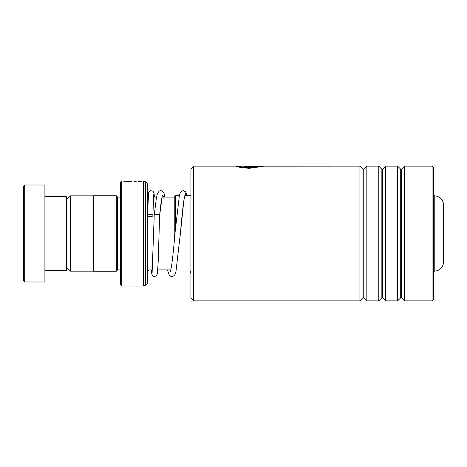 <?xml version="1.0" encoding="UTF-8"?>
<svg xmlns="http://www.w3.org/2000/svg" width="467" height="467" viewBox="0 0 467 467"><rect width="100%" height="100%" fill="white"/><g stroke="black" fill="none" stroke-linecap="round" stroke-linejoin="round"><path stroke-width="0.7" d="M66.46 267.177L70.447 271.164L70.447 195.836L93.4 195.836M174.226 241.924L174.226 197.097L175.574 195.749L175.574 227.067M443.65 233.5L443.65 261.818C443.09 267.55 439.949 270.691 434.222 271.251L434.222 195.749C439.949 196.309 443.09 199.45 443.65 205.182L443.65 233.5M120.34 197.103L120.072 269.873L117.649 269.873L117.649 197.127L116.301 195.778L93.4 195.778L93.4 271.222L116.301 271.222L116.301 195.778M147.286 233.5L147.286 283.341L145.377 285.249L145.377 181.751L147.286 183.659L147.286 233.5M120.34 284.689L120.34 182.311L121.689 180.963L121.689 286.038L120.34 284.689M135.605 181.231L136.148 181.173M133.404 180.968L133.877 180.963L134.093 181.826L136.148 181.716L136.148 180.963L140.404 180.963L138.95 181.4L140.404 180.963M124.561 181.231L129.341 180.963L129.341 181.599L126.312 181.418M126.312 181.149L129.341 181.336M129.341 180.98L131.606 180.963L131.396 181.826L121.689 180.963M145.377 285.249L143.474 286.038L143.474 180.963L138.413 181.546L138.95 181.132M138.413 181.558L138.95 181.4M23.35 280.649L23.35 186.351L24.698 185.002L24.698 281.998L23.35 280.649M44.902 196.455L66.46 196.455L66.46 270.545L44.902 270.545M24.698 185.002L44.902 185.002L44.902 281.998L24.698 281.998M190.95 298.162L190.95 168.838L193.642 166.147L193.642 300.853L190.95 298.162M432.08 166.147L433.429 167.49L433.429 299.51L432.08 300.853L432.08 166.147L404.556 166.147L404.556 300.853L401.48 297.783L401.48 169.217L400.715 169.217L397.639 166.147L385.695 166.147L385.695 300.853L382.619 297.783L382.619 169.217L381.86 169.217L378.784 166.147L366.834 166.147L366.834 300.853L363.758 297.783L363.758 169.217L362.999 169.217L359.923 166.147L248.491 166.188C243.278 166.124 243.278 166.188 248.491 166.38M362.999 169.217L362.999 297.783L359.923 300.853L359.923 166.147M381.86 169.217L381.86 297.783L378.784 300.853L378.784 166.147M400.715 169.217L400.715 297.783L397.639 300.853L397.639 166.147M248.491 166.211C246.757 166.176 246.757 166.153 248.491 166.147L259.833 166.415M261.806 166.188L262.775 166.147M244.79 166.147L239.063 166.252L241.527 166.982L247.784 167.665L259.833 166.596L244.451 166.34L263.242 166.34L249.168 168.336L240.079 167.408L236.366 166.252L239.063 166.281M239.063 166.252L241.527 167.244L247.784 167.927L262.664 166.608M236.588 166.427L239.063 166.415M165.02 197.127L164.063 193.361L162.277 191.009L160.811 190.612L159.335 190.974L157.484 193.338L156.422 197.57L154.221 215.369C153.269 213.886 160.578 214.271 159.609 215.655L162.323 195.55L164.985 197.127M147.484 215.503A2.697 1.208 180 0 0 150.152 216.711A2.697 1.208 180 0 0 152.872 215.52A2.697 1.208 180 0 0 152.872 215.509A2.697 1.208 180 0 0 150.199 214.295A2.697 1.208 180 0 0 147.484 215.491A2.697 1.208 180 0 0 147.484 215.503L148.605 192.673L149.72 191.079L150.771 190.641L153.065 191.277L154.069 193.309L154.373 197.127M162.148 196.519L162.277 197.127L162.148 196.519M170.233 269.873L170.496 271.047L170.233 269.873M152.376 269.873L149.977 269.873L149.977 216.711M180.25 235.304L183.875 200.22L185.504 193.642L187.121 195.749M93.4 271.164L70.447 271.164M170.799 269.873L157.782 269.873M434.222 271.251L433.429 271.251M148.191 196.449L147.286 194.435M117.649 269.873L116.301 271.222M143.474 286.038L121.689 286.038M133.842 180.963L131.606 180.963M143.474 180.963L145.377 181.751M120.072 197.127L117.649 197.127M149.977 269.873C148.343 270.031 147.444 270.93 147.286 272.565M434.222 195.749L433.429 195.749M190.95 195.749L184.728 195.749M179.246 195.749L175.574 195.749M174.226 197.127L162.008 197.127M156.503 197.127L153.55 197.127M66.46 199.823L70.447 195.836M140.923 181.231L140.404 181.231M136.148 181.231L133.877 181.231M131.606 181.231L129.341 181.231M362.999 297.783L363.758 297.783M381.86 297.783L382.619 297.783M400.715 297.783L401.48 297.783M432.08 300.853L404.556 300.853M397.639 300.853L385.695 300.853M359.923 300.853L193.642 300.853M378.784 300.853L366.834 300.853M236.909 166.147L193.642 166.147M401.48 169.217L404.556 166.147M382.619 169.217L385.695 166.147M363.758 169.217L366.834 166.147M159.603 215.707C160.56 205.754 161.465 199.158 162.306 195.918L162.592 195.095M187.185 195.749L185.574 191.733L183.239 190.641L181.61 191.102L180.466 192.276L179.445 194.937L175.143 231.848C173.607 249.343 171.897 266.89 170.437 271.251L170.402 271.724M185.049 195.118L184.593 196.589C183.303 203.139 181.949 214.995 180.531 232.163L175.971 271.444L174.903 274.561L173.747 275.944L171.903 276.569L170.782 276.359L169.136 274.987L167.478 269.873M159.609 215.666L158.196 261.8L157.367 273.86L156.118 276.038L153.982 276.487L152.937 276.032L151.687 273.825L151.296 269.873M152.872 215.52L153.76 194.243M154.221 215.357L152.119 272.734M190.215 271.251L190.95 273.744"/></g></svg>
